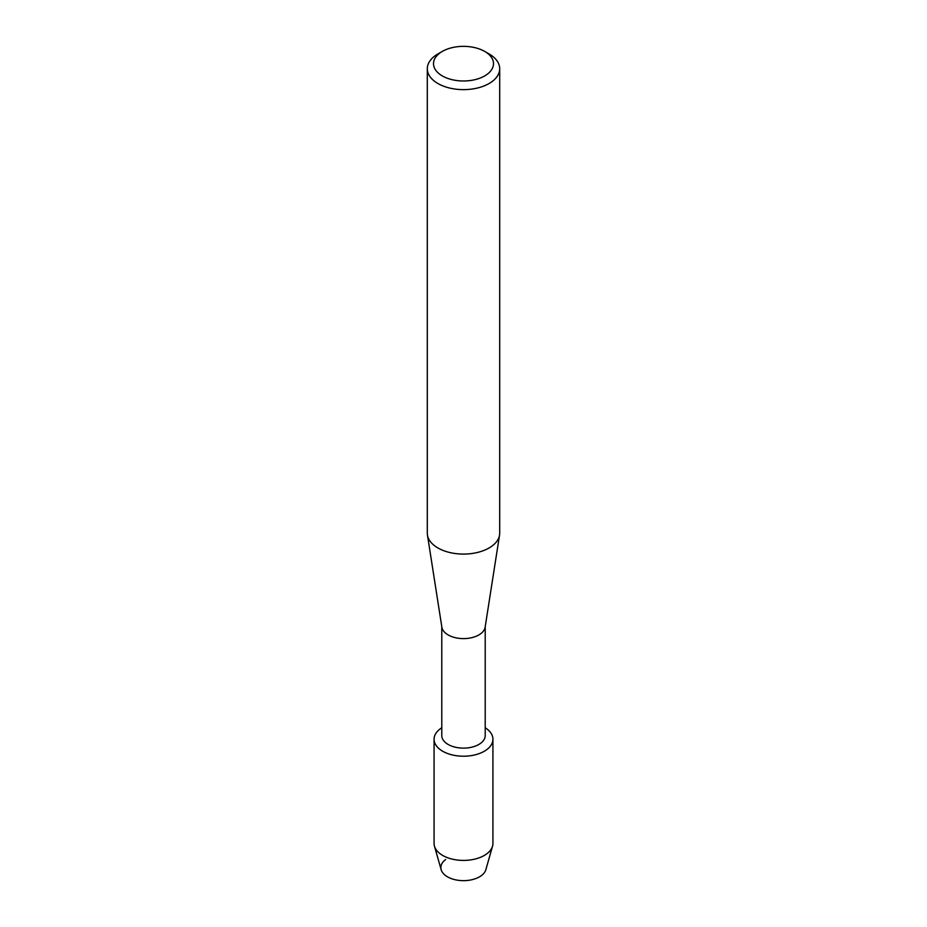<?xml version="1.0" encoding="UTF-8"?>
<svg xmlns="http://www.w3.org/2000/svg" width="927" height="927" viewBox="0 0 927 927"><rect width="100%" height="100%" fill="white"/><g stroke="black" fill="none" stroke-linecap="round" stroke-linejoin="round"><path stroke-width="1.39" d="M492.921 739.225A29.421 16.987 180 0 1 484.311 751.241A29.421 16.987 180 0 0 485.215 727.765A29.421 16.987 180 0 1 492.921 739.225L492.921 843.431A29.421 16.987 180 0 1 492.538 846.177L485.852 869.7A22.654 13.082 180 0 1 479.514 876.826A22.654 13.082 180 0 1 448.494 877.371A22.654 13.082 180 0 1 445.644 859.526M485.215 626.629L485.215 735.586A21.715 12.538 180 0 1 478.853 744.462A21.715 12.538 180 0 1 455.192 747.174A21.715 12.538 180 0 1 441.785 735.586L441.785 626.629M484.311 751.241A29.421 16.987 180 0 1 443.164 751.507A29.421 16.987 180 0 1 441.785 727.765A29.421 16.987 180 0 0 434.079 739.225A29.421 16.987 180 0 0 452.237 754.914A29.421 16.987 180 0 0 484.311 751.241M484.705 51.425L489.097 53.951A36.199 20.904 180 0 1 499.699 68.737L499.699 533.176A36.199 20.904 180 0 1 499.549 535.064L485.134 627.197A21.715 12.538 180 0 1 478.853 634.937A21.715 12.538 180 0 1 456.096 637.857A21.715 12.538 180 0 1 441.866 627.197L427.451 535.064A36.199 20.904 180 0 1 427.301 533.176L427.301 68.737A36.199 20.904 180 0 1 437.903 53.951L442.295 51.425A29.988 17.312 180 0 1 484.705 51.425A29.988 17.312 180 0 1 484.705 75.91A29.988 17.312 180 0 1 442.295 75.91A29.988 17.312 180 0 1 442.295 51.425L437.903 53.951M499.549 535.064A36.199 20.904 180 0 1 489.097 547.961A36.199 20.904 180 0 1 451.171 552.828A36.199 20.904 180 0 1 427.451 535.064M499.699 68.737A36.199 20.904 180 0 1 489.097 83.511A36.199 20.904 180 0 1 449.653 88.042A36.199 20.904 180 0 1 427.301 68.737M492.538 846.177A29.421 16.987 180 0 1 484.311 855.436A29.421 16.987 180 0 1 454.485 859.596A29.421 16.987 180 0 1 434.462 846.177A29.421 16.987 180 0 1 434.079 843.431L434.079 739.225M479.514 876.826A22.654 13.082 180 0 1 456.559 880.024A22.654 13.082 180 0 1 441.148 869.7L434.462 846.177"/></g></svg>
